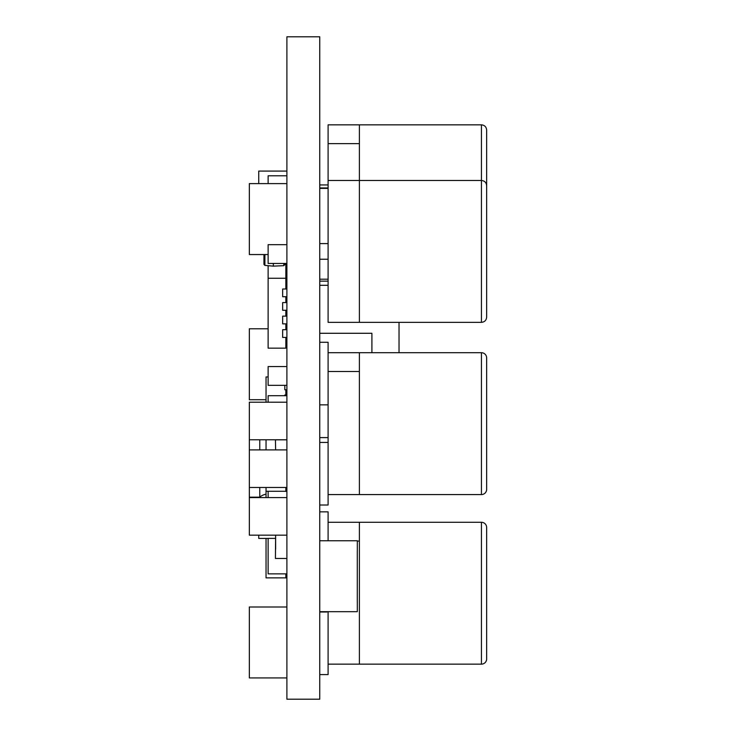 <?xml version="1.0" encoding="UTF-8"?>
<svg xmlns="http://www.w3.org/2000/svg" width="736" height="736" viewBox="0 0 736 736"><rect width="100%" height="100%" fill="white"/><g stroke="black" fill="none" stroke-linecap="round" stroke-linejoin="round"><path stroke-width="1.1" d="M266.036 494.206A12.696 12.696 0 0 0 259.771 497.159L249.348 497.159L249.348 487.462L286.893 487.462M359.389 143.621L328.1 143.621L328.1 124.844L359.389 124.844L359.389 180.486L481.436 180.486C484.582 180.762 486.321 182.5 486.652 185.702L486.652 317.133C486.321 320.335 484.582 322.074 481.436 322.35L481.436 124.844C484.582 125.12 486.321 126.859 486.652 130.06L486.652 195.776M359.389 352.71L359.389 494.574L481.436 494.574A5.216 5.216 0 0 0 486.652 489.357L486.652 357.926A5.216 5.216 0 0 0 481.436 352.71L328.1 352.71L328.1 342.268L319.755 342.277M359.389 522.284L359.389 664.148L481.436 664.148A5.216 5.216 0 0 0 486.652 658.932L486.652 527.5A5.216 5.216 0 0 0 481.436 522.284L328.1 522.284L328.1 511.842L319.755 511.851M286.893 36.8L286.893 699.2L319.755 699.2L319.755 36.8L286.893 36.8M326.867 611.993L319.755 611.993M359.389 664.148L328.1 664.148L328.1 611.68M328.1 522.284L328.1 540.748M359.389 541.061L357.31 541.061M319.755 674.581L328.1 674.581L328.1 664.148M328.1 442.419L319.755 442.419M328.1 404.864L319.755 404.864M359.389 494.574L328.1 494.574L328.1 352.71M359.389 371.487L328.1 371.487M319.755 505.006L328.1 505.006L328.1 494.574M359.389 251.418L359.389 322.35L328.1 322.35L328.1 180.486L359.389 180.486L359.389 251.418M319.755 259.238L328.1 259.238M319.755 243.598L328.1 243.598M328.1 187.956L319.755 187.956M328.1 143.621L328.1 180.486M319.755 279.211L328.1 279.211M319.755 281.134L328.1 281.134M399.032 322.35L399.032 352.71M371.91 352.71L371.91 333.288L319.755 333.288M319.755 437.607L328.1 437.607M268.134 497.6L268.125 491.28M286.893 439.834L275.42 439.834L275.632 449.908M286.893 573.859L268.125 573.859L268.125 538.384L275.632 538.384L275.632 535.155L275.42 558.477L286.893 558.477M275.632 538.384L275.632 549.093L275.632 538.384M285.853 278.272L285.853 289.009L282.661 289.009L282.661 296.728L285.853 296.728L285.853 302.57L282.661 302.57L282.661 310.288L285.853 310.288L285.853 316.13L282.661 316.13L282.661 323.858L285.853 323.858L285.853 329.691L282.661 329.691L282.661 337.419L285.853 337.419L285.853 348.156L268.125 348.156L268.125 278.272L285.853 278.272L285.853 263.451M285.853 296.728L286.893 296.728M286.893 289.009L285.853 289.009M285.853 310.288L286.893 310.288M286.893 302.57L285.853 302.57M285.853 323.858L286.893 323.858M286.893 316.13L285.853 316.13M285.853 337.419L286.893 337.419M286.893 329.691L285.853 329.691M286.893 278.585L285.853 278.585M286.893 347.843L285.853 347.843M268.125 278.272L268.125 265.678M286.893 263.911L285.853 263.911M275.632 549.093L275.632 535.155M268.125 554.686L268.125 573.454M268.125 402.215L268.125 395.71L286.893 395.71M268.125 183.614L268.125 175.794L286.893 175.794M286.893 263.451L268.125 263.451L268.125 244.683L286.893 244.683M286.893 385.333L268.125 385.333L268.125 366.565L286.893 366.565M286.893 183.614L249.348 183.614L249.348 254.546L268.125 254.546M286.893 677.92L249.348 677.92L249.348 606.988L249.348 617.421L249.348 606.988L249.348 617.421L249.348 606.988L286.893 606.988M268.125 328.78L249.348 328.78L249.348 399.712L266.036 399.712M249.348 487.462L249.348 402.215L286.893 402.215M249.348 439.769L286.893 439.769M249.348 449.908L286.893 449.908M286.893 535.155L249.348 535.155L249.348 497.6L286.893 497.6M284.814 263.451L284.814 264.638L283.811 265.678L273.341 266.138L264.896 265.402L263.948 264.362L263.948 254.546M273.341 266.138L273.341 263.451M283.811 263.451L283.811 265.678L284.814 264.638M263.948 264.362L264.896 265.402L264.896 254.546M259.771 449.908L259.771 439.769M259.771 487.462L259.771 497.159M266.036 487.462L266.036 497.6M284.814 385.333L284.814 389.776L286.893 389.776M284.814 491.28L286.893 491.482M284.814 395.71L284.814 394.993L286.893 394.993M268.125 376.942L266.036 376.942L266.036 402.215M266.036 439.769L266.036 449.908M285.853 394.993L285.853 389.776M266.036 491.28L285.853 491.28L285.853 487.462M285.853 391.34L286.893 391.34M266.036 538.412L266.036 577.861L285.853 577.861L285.853 573.859M285.853 577.861L286.893 578.073M249.348 617.421L249.348 606.988L249.348 617.421M258.732 183.614L258.732 171.092L286.893 171.092M258.732 535.155L258.732 538.412L268.125 538.412M328.1 184.948L319.755 184.948M328.1 188.37L319.755 188.37M357.291 601.248L357.291 551.181M357.31 551.181L357.31 540.748L319.755 540.748M357.31 601.248L357.31 611.68L319.755 611.68M481.436 494.574L481.436 352.71M481.436 664.148L481.436 522.284M328.1 285.301L319.755 285.301M359.389 322.35L481.436 322.35M359.389 124.844L481.436 124.844"/></g></svg>
